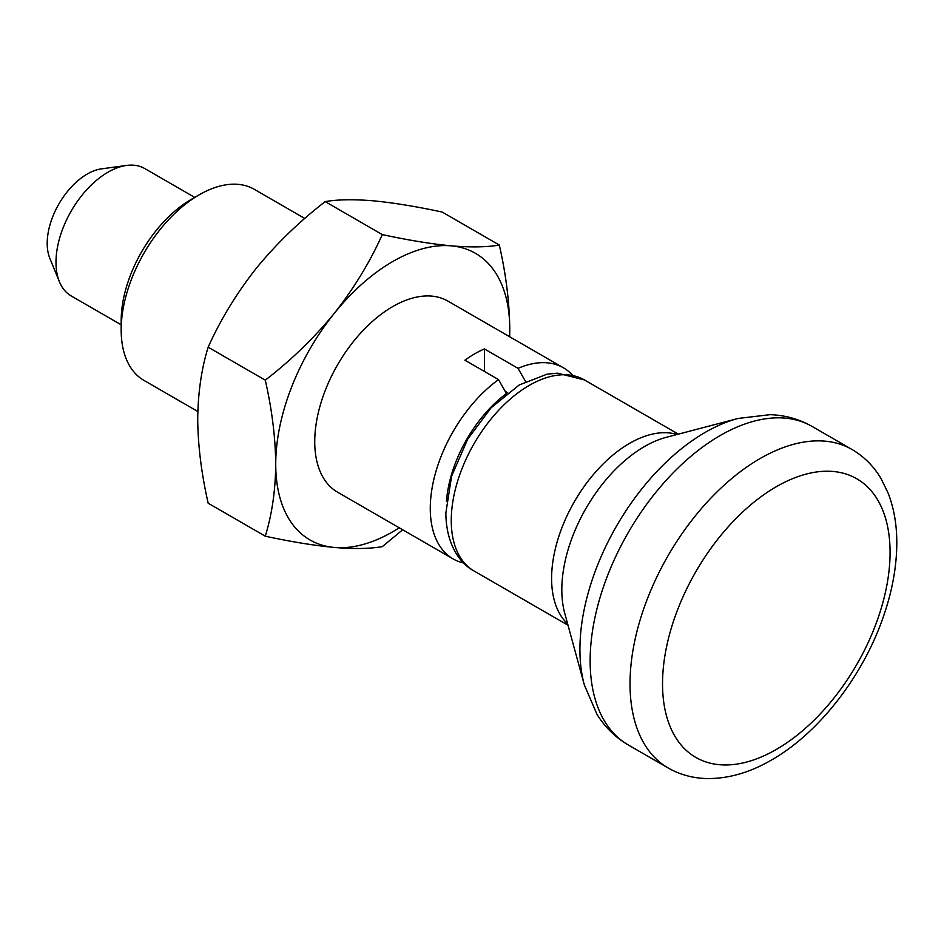 <?xml version="1.0" encoding="UTF-8"?>
<svg xmlns="http://www.w3.org/2000/svg" width="944" height="944" viewBox="0 0 944 944"><rect width="100%" height="100%" fill="white"/><g stroke="black" fill="none" stroke-linecap="round" stroke-linejoin="round"><path stroke-width="1.42" d="M325.184 201.615C299.39 221.521 276.403 243.764 256.225 268.367C236.555 293.348 220.53 319.627 208.164 347.191L265.276 380.161C291.071 360.266 314.057 338.011 334.235 313.408C353.906 288.427 369.918 262.161 382.296 234.596C408.091 240.165 431.078 243.918 451.256 245.853C470.926 247.47 486.939 247.198 499.305 245.039L442.205 212.07C416.398 206.5 393.412 202.748 373.246 200.812C353.575 199.196 337.551 199.467 325.184 201.615L382.296 234.596M402.687 529.785L382.296 546.635C369.883 548.794 353.87 549.066 334.235 547.449C314.01 545.502 291.012 541.75 265.276 536.192C271.978 514.468 275.471 490.479 275.731 464.212C275.424 437.296 271.943 409.271 265.276 380.161M208.164 347.191C201.497 368.608 198.016 392.598 197.709 419.171C197.98 445.745 201.461 473.758 208.164 503.211L265.276 536.192M399.253 527.802A165.483 95.545 -60 0 1 334.235 547.449A165.483 95.545 -60 0 1 275.731 464.212A165.483 95.545 -60 0 1 334.235 313.408A165.483 95.545 -60 0 1 451.256 245.853A165.483 95.545 -60 0 1 509.76 329.09C509.453 302.174 505.972 274.161 499.305 245.039M509.654 336.748L509.76 329.09A165.483 95.545 -60 0 1 509.583 336.713M463.728 563.025A110.33 63.696 -60 0 1 453.12 558.907A110.33 63.696 -60 0 1 434.488 476.779A110.33 63.696 -60 0 1 498.538 379.618L464.908 360.195A110.33 63.696 120 0 1 484.414 348.938L484.414 371.452M453.12 558.907L337.586 492.19A110.33 63.696 -60 0 1 337.586 364.797A110.33 63.696 -60 0 1 447.904 301.101L563.45 367.818A110.33 63.696 -60 0 0 518.032 368.349L484.414 348.938M563.45 367.818A110.33 63.696 -60 0 1 572.324 374.945M197.827 411.501L144.031 380.444A110.33 63.696 -60 0 1 121.174 329.94A110.33 63.696 -60 0 1 199.184 194.818A110.33 63.696 -60 0 1 254.349 189.355L304.782 218.477M121.174 329.94L121.174 320.736A99.049 57.183 -60 0 1 191.207 199.432L199.184 194.818M518.032 368.349L526.009 382.249M506.515 393.683L498.538 379.618M890.074 552.417A160.893 92.89 -60 0 1 776.298 749.465A160.893 92.89 -60 0 1 662.535 683.775A160.893 92.89 -60 0 1 776.298 486.726A160.893 92.89 -60 0 1 890.074 552.417M121.174 324.795L71.225 295.956A73.549 42.468 -60 0 1 59.413 281.737L49.831 258.302A56.569 32.662 -60 0 1 47.2 243.34A56.569 32.662 -60 0 1 101.468 168.858L126.555 165.436A73.549 42.468 -60 0 1 144.774 168.563L194.724 197.402M59.413 281.737A73.549 42.468 -60 0 1 55.991 262.279A73.549 42.468 -60 0 1 126.555 165.436M507.695 392.763L505.288 391.382M446.477 501.37A99.049 57.183 -60 0 1 506.515 393.506M630.026 683.775A183.879 106.165 -60 0 1 710.289 498.739A183.879 106.165 -60 0 1 851.984 449.474C863.961 456.483 873.613 466.147 880.953 478.431L888.127 493.075C893.874 507.943 896.765 524.357 896.8 542.328C896.788 566.129 892.34 590.861 883.419 616.538C862.84 676.577 818.259 734.007 770.127 760.793C749.265 772.688 728.473 778.611 707.764 778.564C693.427 778.363 680.199 774.823 668.116 767.956A183.879 106.165 -60 0 1 630.026 683.775M668.116 767.956L628.22 744.922A183.879 106.165 -60 0 1 590.142 660.741A183.879 106.165 -60 0 1 670.405 475.705A183.879 106.165 -60 0 1 812.1 426.44L851.984 449.474M628.22 744.922C615.358 737.37 604.951 727.187 596.997 714.36L584.324 684.907A177.201 102.306 -60 0 1 579.923 649.401A177.201 102.306 -60 0 1 738.173 418.44L770.021 414.676C785.101 415.148 799.131 419.077 812.1 426.44M584.324 684.907L564.736 613.246A116.997 67.555 -60 0 1 561.822 589.799A116.997 67.555 -60 0 1 666.311 437.308L738.173 418.44M567.651 623.913A110.33 63.696 -60 0 1 551.603 578.448A110.33 63.696 -60 0 1 595.062 472.602A110.33 63.696 -60 0 1 677.013 434.5M568.017 625.235L474.1 571.014A110.33 63.696 -60 0 1 451.256 520.51A110.33 63.696 -60 0 1 499.411 409.484A110.33 63.696 -60 0 1 584.43 379.925L678.347 434.146M584.43 379.925L557.491 373.163L547.001 374.202L519.2 384.987L491.022 407.855L467.658 439.243L451.586 476.165L445.863 513.005C446.028 542.918 458.902 562.966 474.1 571.014"/></g></svg>
